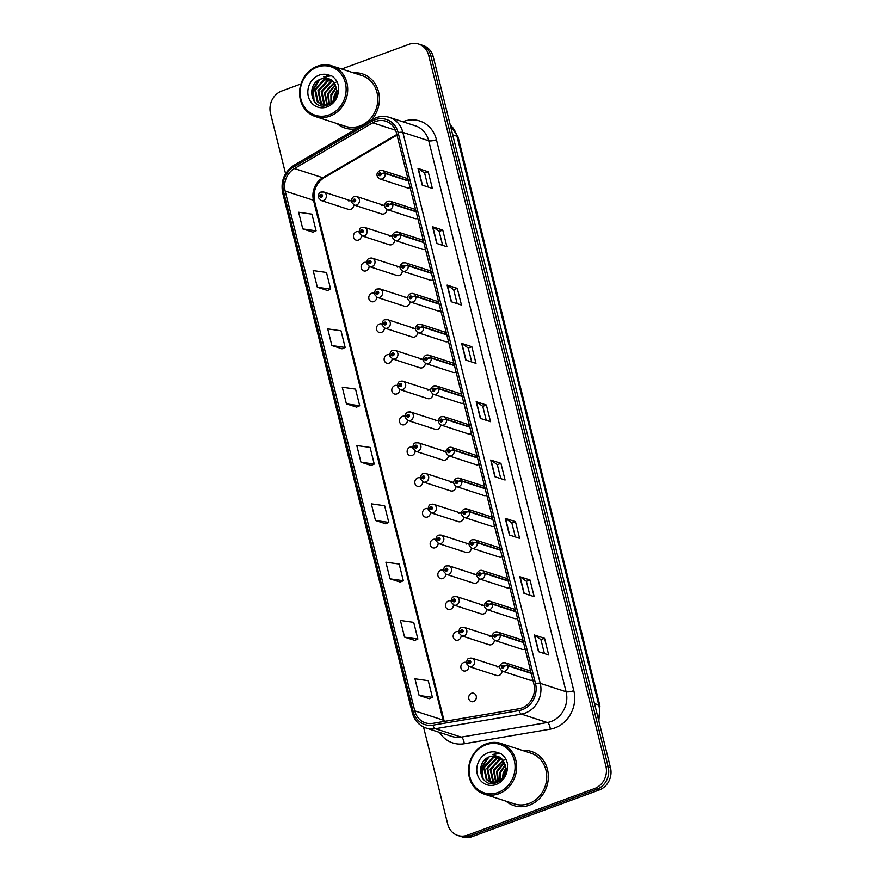 <?xml version="1.0" encoding="UTF-8"?>
<svg xmlns="http://www.w3.org/2000/svg" width="881" height="881" viewBox="0 0 881 881"><rect width="100%" height="100%" fill="white"/><g stroke="black" fill="none" stroke-linecap="round" stroke-linejoin="round"><path stroke-width="1.32" d="M359.041 231.736A4.449 3.965 -72 0 0 353.435 235.987A4.449 3.965 -72 0 0 358.479 240.05A4.449 3.965 -72 0 0 361.452 235.668M366.716 262.505A4.449 3.965 -72 0 0 361.111 266.756A4.449 3.965 -72 0 0 366.155 270.819A4.449 3.965 -72 0 0 369.128 266.436M374.381 293.274A4.449 3.965 -72 0 0 368.776 297.536A4.449 3.965 -72 0 0 373.83 301.588A4.449 3.965 -72 0 0 376.804 297.205M382.057 324.054A4.449 3.965 -72 0 0 376.451 328.305A4.449 3.965 -72 0 0 381.495 332.357A4.449 3.965 -72 0 0 384.468 327.974M389.732 354.823A4.449 3.965 -72 0 0 384.127 359.074A4.449 3.965 -72 0 0 389.171 363.126A4.449 3.965 -72 0 0 392.144 358.743M397.397 385.592A4.449 3.965 -72 0 0 391.792 389.843A4.449 3.965 -72 0 0 396.846 393.895A4.449 3.965 -72 0 0 399.82 389.512M405.073 416.361A4.449 3.965 -72 0 0 399.467 420.611A4.449 3.965 -72 0 0 404.511 424.675A4.449 3.965 -72 0 0 407.485 420.281M412.737 447.13A4.449 3.965 -72 0 0 407.132 451.38A4.449 3.965 -72 0 0 412.187 455.444A4.449 3.965 -72 0 0 415.16 451.05M420.413 477.898A4.449 3.965 -72 0 0 414.808 482.149A4.449 3.965 -72 0 0 419.852 486.213A4.449 3.965 -72 0 0 422.825 481.819M428.089 508.667A4.449 3.965 -72 0 0 422.484 512.918A4.449 3.965 -72 0 0 427.527 516.982A4.449 3.965 -72 0 0 430.501 512.588M435.754 539.436A4.449 3.965 -72 0 0 430.148 543.687A4.449 3.965 -72 0 0 435.203 547.751A4.449 3.965 -72 0 0 438.176 543.357M443.429 570.205A4.449 3.965 -72 0 0 437.824 574.456A4.449 3.965 -72 0 0 442.868 578.52A4.449 3.965 -72 0 0 445.841 574.126M451.105 600.974A4.449 3.965 -72 0 0 445.5 605.225A4.449 3.965 -72 0 0 450.543 609.289A4.449 3.965 -72 0 0 453.517 604.895M458.77 631.743A4.449 3.965 -72 0 0 453.164 635.994A4.449 3.965 -72 0 0 458.219 640.058A4.449 3.965 -72 0 0 461.192 635.664M466.445 662.512A4.449 3.965 -72 0 0 460.84 666.763A4.449 3.965 -72 0 0 465.884 670.826A4.449 3.965 -72 0 0 468.857 666.432M471.478 693.27A4.449 3.965 -72 0 0 473.56 701.595A4.449 3.965 -72 0 0 471.478 693.27M321.444 192.091A4.449 3.965 108 0 1 323.514 200.428A4.449 3.965 108 0 1 321.102 200.483L348.402 209.348A4.449 3.965 -72 0 0 353.788 204.888M362.3 227.474A4.449 3.965 108 0 1 364.382 235.8A4.449 3.965 108 0 1 361.97 235.866L389.259 244.731A4.449 3.965 -72 0 0 394.644 240.271M369.976 258.243A4.449 3.965 108 0 1 372.057 266.58A4.449 3.965 108 0 1 369.646 266.635L396.935 275.5A4.449 3.965 -72 0 0 402.32 271.04M377.652 289.012A4.449 3.965 108 0 1 379.722 297.349A4.449 3.965 108 0 1 377.31 297.404L404.61 306.269A4.449 3.965 -72 0 0 409.984 301.809M385.316 319.781A4.449 3.965 108 0 1 387.398 328.117A4.449 3.965 108 0 1 384.986 328.173L412.275 337.038A4.449 3.965 -72 0 0 417.66 332.578M392.992 350.55A4.449 3.965 108 0 1 395.062 358.886A4.449 3.965 108 0 1 392.662 358.941L419.951 367.806A4.449 3.965 -72 0 0 425.336 363.346M400.657 381.319A4.449 3.965 108 0 1 402.738 389.655A4.449 3.965 108 0 1 400.326 389.71L427.615 398.575A4.449 3.965 -72 0 0 433 394.115M408.332 412.088A4.449 3.965 108 0 1 410.414 420.424A4.449 3.965 108 0 1 408.002 420.49L435.291 429.344A4.449 3.965 -72 0 0 440.676 424.895M416.008 442.857A4.449 3.965 108 0 1 418.079 451.193A4.449 3.965 108 0 1 415.667 451.259L442.967 460.113A4.449 3.965 -72 0 0 448.352 455.664M423.673 473.626A4.449 3.965 108 0 1 425.754 481.962A4.449 3.965 108 0 1 423.343 482.028L450.632 490.882A4.449 3.965 -72 0 0 456.017 486.433M431.349 504.395A4.449 3.965 108 0 1 433.43 512.731A4.449 3.965 108 0 1 431.018 512.797L458.307 521.651A4.449 3.965 -72 0 0 463.692 517.202M439.024 535.174A4.449 3.965 108 0 1 441.095 543.5A4.449 3.965 108 0 1 438.683 543.566L465.983 552.42A4.449 3.965 -72 0 0 471.368 547.971M446.689 565.943A4.449 3.965 108 0 1 448.77 574.269A4.449 3.965 108 0 1 446.359 574.335L473.648 583.189A4.449 3.965 -72 0 0 479.033 578.74M454.365 596.712A4.449 3.965 108 0 1 456.446 605.038A4.449 3.965 108 0 1 454.034 605.104L481.323 613.958A4.449 3.965 -72 0 0 486.708 609.509M462.04 627.481A4.449 3.965 108 0 1 464.111 635.807A4.449 3.965 108 0 1 461.699 635.873L488.999 644.727A4.449 3.965 -72 0 0 494.373 640.278M469.705 658.25A4.449 3.965 108 0 1 471.787 666.576A4.449 3.965 108 0 1 469.375 666.642L496.664 675.496A4.449 3.965 -72 0 0 502.049 671.047M354.636 196.705A4.449 3.965 108 0 1 356.706 205.031A4.449 3.965 108 0 1 354.294 205.097L381.594 213.962A4.449 3.965 -72 0 0 386.979 209.502M416.052 211.462L392.684 203.874A2.962 0.815 163.6 0 0 388.862 204.535A1.487 1.322 -72 0 0 386.296 205.537A1.487 1.322 -72 0 0 388.895 204.656A2.962 0.716 -11.6 0 1 392.783 204.238A4.449 3.965 108 0 1 387.486 209.711L414.775 218.565A4.449 3.965 -72 0 0 417.748 218.257M423.717 242.231L400.359 234.643A2.962 0.815 163.6 0 0 396.527 235.304A1.487 1.322 -72 0 0 393.961 236.306A1.487 1.322 -72 0 0 396.56 235.425A2.962 0.716 -11.6 0 1 400.448 235.007A4.449 3.965 108 0 1 395.162 240.48L422.451 249.334A4.449 3.965 -72 0 0 425.413 249.026M431.393 273L408.035 265.412A2.962 0.815 163.6 0 0 404.203 266.073A1.487 1.322 -72 0 0 401.637 267.075A1.487 1.322 -72 0 0 404.236 266.194A2.962 0.716 -11.6 0 1 408.123 265.776A4.449 3.965 108 0 1 402.826 271.249L430.126 280.103A4.449 3.965 -72 0 0 433.089 279.795M439.068 303.769L415.7 296.181A2.962 0.815 163.6 0 0 411.879 296.842A1.487 1.322 -72 0 0 409.313 297.844A1.487 1.322 -72 0 0 411.901 296.963A2.962 0.716 -11.6 0 1 415.788 296.545A4.449 3.965 108 0 1 410.502 302.018L437.791 310.872A4.449 3.965 -72 0 0 440.753 310.564M446.733 334.538L423.376 326.961A2.962 0.815 163.6 0 0 419.543 327.611A1.487 1.322 -72 0 0 416.977 328.624A1.487 1.322 -72 0 0 419.576 327.732A2.962 0.716 -11.6 0 1 423.464 327.325A4.449 3.965 108 0 1 418.178 332.787L445.467 341.641A4.449 3.965 -72 0 0 448.429 341.332M454.409 365.307L431.04 357.73A2.962 0.815 163.6 0 0 427.219 358.38A1.487 1.322 -72 0 0 424.653 359.393A1.487 1.322 -72 0 0 427.252 358.501A2.962 0.716 -11.6 0 1 431.139 358.093A4.449 3.965 108 0 1 425.842 363.556L453.142 372.41A4.449 3.965 -72 0 0 456.105 372.101M462.085 396.076L438.716 388.499A2.962 0.815 163.6 0 0 434.895 389.149A1.487 1.322 -72 0 0 432.318 390.162A1.487 1.322 -72 0 0 434.917 389.27A2.962 0.716 -11.6 0 1 438.804 388.862A4.449 3.965 108 0 1 433.518 394.325L460.807 403.19A4.449 3.965 -72 0 0 463.769 402.87M469.749 426.845L446.392 419.268A2.962 0.815 163.6 0 0 442.559 419.918A1.487 1.322 -72 0 0 439.993 420.931A1.487 1.322 -72 0 0 442.592 420.039A2.962 0.716 -11.6 0 1 446.48 419.631A4.449 3.965 108 0 1 441.194 425.094L468.483 433.959A4.449 3.965 -72 0 0 471.445 433.639M477.425 457.613L454.056 450.037A2.962 0.815 163.6 0 0 450.235 450.687A1.487 1.322 -72 0 0 447.669 451.7A1.487 1.322 -72 0 0 450.268 450.808A2.962 0.716 -11.6 0 1 454.156 450.4A4.449 3.965 108 0 1 448.858 455.862L476.158 464.728A4.449 3.965 -72 0 0 479.121 464.408M485.09 488.382L461.732 480.806A2.962 0.815 163.6 0 0 457.911 481.455A1.487 1.322 -72 0 0 455.334 482.469A1.487 1.322 -72 0 0 457.933 481.577A2.962 0.716 -11.6 0 1 461.82 481.169A4.449 3.965 108 0 1 456.534 486.631L483.823 495.496A4.449 3.965 -72 0 0 486.786 495.177M492.765 519.151L469.408 511.575A2.962 0.815 163.6 0 0 465.575 512.224A1.487 1.322 -72 0 0 463.01 513.238A1.487 1.322 -72 0 0 465.609 512.346A2.962 0.716 -11.6 0 1 469.496 511.938A4.449 3.965 108 0 1 464.21 517.4L491.499 526.265A4.449 3.965 -72 0 0 494.461 525.946M500.441 549.92L477.073 542.344A2.962 0.815 163.6 0 0 473.251 542.993A1.487 1.322 -72 0 0 470.685 544.006A1.487 1.322 -72 0 0 473.284 543.114A2.962 0.716 -11.6 0 1 477.172 542.707A4.449 3.965 108 0 1 471.875 548.169L499.164 557.034A4.449 3.965 -72 0 0 502.137 556.715M508.106 580.7L484.748 573.113A2.962 0.815 163.6 0 0 480.916 573.762A1.487 1.322 -72 0 0 478.35 574.775A1.487 1.322 -72 0 0 480.949 573.883A2.962 0.716 -11.6 0 1 484.836 573.476A4.449 3.965 108 0 1 479.55 578.938L506.839 587.803A4.449 3.965 -72 0 0 509.802 587.484M515.781 611.469L492.424 603.881A2.962 0.815 163.6 0 0 488.592 604.531A1.487 1.322 -72 0 0 486.026 605.544A1.487 1.322 -72 0 0 488.625 604.652A2.962 0.716 -11.6 0 1 492.512 604.245A4.449 3.965 108 0 1 487.215 609.718L514.515 618.572A4.449 3.965 -72 0 0 517.477 618.253M523.457 642.238L500.089 634.65A2.962 0.815 163.6 0 0 496.267 635.311A1.487 1.322 -72 0 0 493.701 636.313A1.487 1.322 -72 0 0 496.289 635.432A2.962 0.716 -11.6 0 1 500.177 635.014A4.449 3.965 108 0 1 494.891 640.487L522.18 649.341A4.449 3.965 -72 0 0 525.142 649.033M531.122 673.007L507.764 665.419A2.962 0.815 163.6 0 0 503.932 666.08A1.487 1.322 -72 0 0 501.366 667.082A1.487 1.322 -72 0 0 503.965 666.201A2.962 0.716 -11.6 0 1 507.852 665.783A4.449 3.965 108 0 1 502.566 671.256L529.855 680.11A4.449 3.965 -72 0 0 532.818 679.802M408.377 180.693L385.019 173.105A2.962 0.815 163.6 0 0 381.187 173.766A1.487 1.322 -72 0 0 378.621 174.768A1.487 1.322 -72 0 0 381.22 173.887A2.962 0.716 -11.6 0 1 385.107 173.469A4.449 3.965 108 0 1 379.821 178.942L407.11 187.796A4.449 3.965 -72 0 0 410.072 187.488M351.365 200.967A4.449 3.965 -72 0 0 348.733 200.956M392.232 236.35A4.449 3.965 -72 0 0 389.6 236.328M399.897 267.119A4.449 3.965 -72 0 0 397.265 267.097M407.573 297.888A4.449 3.965 -72 0 0 404.941 297.866M415.248 328.657A4.449 3.965 -72 0 0 412.605 328.646M422.913 359.426A4.449 3.965 -72 0 0 420.281 359.415M430.589 390.195A4.449 3.965 -72 0 0 427.957 390.184M438.264 420.964A4.449 3.965 -72 0 0 435.621 420.953M445.929 451.733A4.449 3.965 -72 0 0 443.297 451.722M453.605 482.513A4.449 3.965 -72 0 0 450.973 482.491M461.281 513.282A4.449 3.965 -72 0 0 458.638 513.26M468.945 544.051A4.449 3.965 -72 0 0 466.313 544.029M476.621 574.819A4.449 3.965 -72 0 0 473.989 574.797M484.286 605.588A4.449 3.965 -72 0 0 481.654 605.566M491.961 636.357A4.449 3.965 -72 0 0 489.329 636.335M499.637 667.126A4.449 3.965 -72 0 0 496.994 667.104M384.557 205.581A4.449 3.965 -72 0 0 381.925 205.559M415.689 210.008A4.449 3.965 -72 0 0 415.116 210.174M423.365 240.777A4.449 3.965 -72 0 0 422.781 240.942M431.029 271.546A4.449 3.965 -72 0 0 430.457 271.711M438.705 302.315A4.449 3.965 -72 0 0 438.132 302.48M446.37 333.084A4.449 3.965 -72 0 0 445.797 333.249M454.045 363.864A4.449 3.965 -72 0 0 453.473 364.018M461.721 394.633A4.449 3.965 -72 0 0 461.148 394.787M469.386 425.402A4.449 3.965 -72 0 0 468.813 425.556M477.062 456.171A4.449 3.965 -72 0 0 476.489 456.325M484.737 486.94A4.449 3.965 -72 0 0 484.154 487.105M492.402 517.709A4.449 3.965 -72 0 0 491.829 517.874M500.078 548.478A4.449 3.965 -72 0 0 499.505 548.643M507.753 579.246A4.449 3.965 -72 0 0 507.17 579.412M515.418 610.015A4.449 3.965 -72 0 0 514.845 610.181M523.094 640.784A4.449 3.965 -72 0 0 522.521 640.95M530.758 671.553A4.449 3.965 -72 0 0 530.186 671.718M408.013 179.239A4.449 3.965 -72 0 0 407.44 179.405M337.104 123.604A28.445 25.373 -72 0 0 344.945 128.02A28.445 25.373 -72 0 0 356.585 128.681A28.445 25.373 -72 0 1 344.945 128.02A28.445 25.373 -72 0 1 337.104 123.604M506.046 801.192A28.445 25.373 -72 0 0 513.898 805.608A28.445 25.373 -72 0 0 529.327 805.212A28.445 25.373 -72 0 0 548.334 777.89A28.445 25.373 -72 0 0 531.463 751.493A28.445 25.373 -72 0 0 522.51 750.458A28.445 25.373 -72 0 1 531.463 751.493L531.463 751.493A28.445 25.373 -72 0 1 548.334 777.89A28.445 25.373 -72 0 1 529.327 805.212A28.445 25.373 -72 0 1 513.898 805.608A28.445 25.373 -72 0 1 506.046 801.192M375.57 121.49A18.964 16.915 108 0 1 385.856 121.215A18.964 16.915 108 0 1 396.538 133.185L533.908 684.152A18.964 16.915 108 0 1 518.854 708.776L432.802 723.367A18.964 16.915 108 0 1 425.457 722.849A18.964 16.915 108 0 1 414.775 710.879L285.169 191.056A18.964 16.915 108 0 1 294.474 168.535L372.762 122.811A18.964 16.915 108 0 1 375.57 121.49M375.141 119.761A20.803 18.556 -72 0 0 372.057 121.215L293.769 166.95A20.803 18.556 -72 0 0 283.572 191.651L413.178 711.474A20.803 18.556 -72 0 0 432.956 725.162L519.008 710.582A20.803 18.556 -72 0 0 535.505 683.568L398.135 132.602A20.803 18.556 -72 0 0 375.141 119.761M423.519 726.99L447.757 824.242A17.785 15.858 -72 0 0 457.779 835.463L462.371 836.95A17.785 15.858 -72 0 0 472.007 836.697L599.146 790.037L596.844 789.288A17.785 15.858 -72 0 0 608.198 766.944L430.941 56.021A17.785 15.858 -72 0 0 420.931 44.799A17.785 15.858 -72 0 1 430.941 56.021L608.198 766.944A17.785 15.858 -72 0 1 596.844 789.288L469.716 835.959L596.844 789.288L594.554 788.55A17.785 15.858 -72 0 0 605.897 766.195L428.651 55.272A17.785 15.858 -72 0 0 418.629 44.05A17.785 15.858 -72 0 0 408.993 44.303L341.685 69.004M460.069 836.201A17.785 15.858 -72 0 0 469.716 835.959A17.785 15.858 -72 0 1 460.069 836.201M538.489 651.643L548.698 654.957L544.546 638.296L534.338 634.981L538.489 651.643M544.414 653.57L540.923 639.584L534.635 635.124A4.746 1.233 166 0 0 534.338 634.981M540.934 639.617L544.546 638.296M523.953 593.331L534.161 596.635L529.999 579.973L519.801 576.67L523.953 593.331M529.877 595.248L526.386 581.262L520.087 576.802A4.746 1.233 166 0 0 519.801 576.67M526.398 581.295L529.999 579.973M509.416 535.009L519.614 538.324L515.462 521.662L505.254 518.347L509.416 535.009M515.33 536.925L511.85 522.951L505.551 518.48A4.746 1.233 166 0 0 505.254 518.347M511.85 522.984L515.462 521.662M494.869 476.687L505.077 480.002L500.926 463.34L490.717 460.025L494.869 476.687M500.793 478.614L497.302 464.628L491.014 460.168A4.746 1.233 166 0 0 490.717 460.025M497.313 464.661L500.926 463.34M422.175 185.098L432.373 188.413L428.221 171.751L418.012 168.436L422.175 185.098M428.089 187.025L424.609 173.039L418.31 168.579A4.746 1.233 166 0 0 418.012 168.436M424.609 173.072L428.221 171.751M436.712 243.42L446.909 246.735L442.758 230.073L432.56 226.758L436.712 243.42M442.636 245.336L439.145 231.362L432.846 226.891A4.746 1.233 166 0 0 432.56 226.758M439.156 231.395L442.758 230.073M451.248 301.743L461.457 305.046L457.305 288.384L447.096 285.081L451.248 301.743M457.173 303.659L453.682 289.673L447.394 285.213A4.746 1.233 166 0 0 447.096 285.081M453.693 289.706L457.305 288.384M465.796 360.054L475.993 363.368L471.842 346.707L461.633 343.392L465.796 360.054M471.709 361.981L468.229 347.995L461.93 343.535A4.746 1.233 166 0 0 461.633 343.392M468.229 348.028L471.842 346.707M480.332 418.376L490.541 421.68L486.378 405.018L476.18 401.714L480.332 418.376M486.257 420.292L482.766 406.317L476.467 401.846A4.746 1.233 166 0 0 476.18 401.714M482.777 406.35L486.378 405.018M371.452 119.992A28.445 25.373 -72 0 0 362.52 73.894A28.445 25.373 -72 0 0 353.567 72.859A28.445 25.373 -72 0 1 362.52 73.894A28.445 25.373 -72 0 1 371.452 119.992M300.983 83.948L281.854 90.963A17.785 15.858 -72 0 0 270.511 113.319L285.565 173.722M457.779 835.463A17.785 15.858 -72 0 0 467.415 835.21L594.554 788.55M302.789 228.917L316.092 230.811L311.929 214.149L298.637 212.255L302.789 228.917L312.975 232.166M317.336 287.239L330.628 289.133L326.477 272.471L313.173 270.577L317.336 287.239L327.523 290.477M331.873 345.55L345.165 347.455L341.013 330.793L327.721 328.888L331.873 345.55L342.059 348.799M346.409 403.872L359.712 405.767L355.55 389.105L342.257 387.211L346.409 403.872L356.596 407.11M419.114 695.461L432.406 697.356L428.254 680.694L414.962 678.799L419.114 695.461L429.3 698.699M404.577 637.139L417.869 639.044L413.718 622.371L400.415 620.477L404.577 637.139L414.764 640.388M390.03 578.828L403.333 580.722L399.17 564.06L385.878 562.166L390.03 578.828L400.216 582.066M375.493 520.506L388.785 522.4L384.634 505.738L371.341 503.844L375.493 520.506L385.68 523.755M360.957 462.195L374.249 464.089L370.097 447.427L356.794 445.533L360.957 462.195L371.143 465.432M374.249 464.089L371.055 465.465M359.712 405.767L356.519 407.154M345.165 347.455L341.971 348.832M330.628 289.133L327.435 290.521M316.092 230.811L312.898 232.199M388.785 522.4L385.592 523.788M403.333 580.722L400.139 582.11M417.869 639.044L414.676 640.421M432.406 697.356L429.212 698.743M506.949 768.001A23.71 21.144 -72 0 0 506.498 768.838A23.71 21.144 -72 0 1 506.949 768.001M505.54 770.93A23.71 21.144 -72 0 0 504.163 775.39A23.71 21.144 -72 0 1 505.54 770.93M337.996 90.413A23.71 21.144 -72 0 0 337.555 91.239A23.71 21.144 -72 0 1 337.996 90.413M336.597 93.331A23.71 21.144 -72 0 0 335.209 97.791A23.71 21.144 -72 0 1 336.597 93.331M599.146 790.037A17.785 15.858 -72 0 0 610.489 767.681L433.243 56.758A17.785 15.858 -72 0 0 423.221 45.537L418.629 44.05M381.22 173.887L379.733 174.856L379.777 173.744L381.187 173.766M408.465 181.057L385.107 173.469M354.294 205.097L351.552 202.245A2.962 0.815 -16.4 0 1 353.116 200.989A1.487 1.322 -72 0 0 355.682 199.987A1.487 1.322 -72 0 0 353.094 200.868L354.58 199.888L354.536 201.011L353.116 200.989M354.724 200.901L353.876 200.626L354.68 200.923M353.094 200.868A2.962 0.716 168.4 0 0 351.464 201.881A2.962 0.716 168.4 0 0 351.574 202.035M321.102 200.483L318.36 197.63A2.962 0.815 -16.4 0 1 319.924 196.375A1.487 1.322 -72 0 0 322.501 195.373A1.487 1.322 -72 0 0 319.902 196.254L321.389 195.285L321.345 196.397L319.924 196.375M320.695 196.056L321.488 196.32L320.684 196.011M319.902 196.254A2.962 0.716 168.4 0 0 318.272 197.267A2.962 0.716 168.4 0 0 318.393 197.421M388.895 204.656L387.398 205.625L387.442 204.513L388.862 204.535M416.14 211.825L392.783 204.238M396.56 235.425L395.073 236.394L395.117 235.282L396.527 235.304M423.816 242.594L400.448 235.007M404.236 266.194L402.749 267.174L402.793 266.051L404.203 266.073M431.481 273.363L408.123 265.776M411.901 296.963L410.414 297.943L410.458 296.82L411.879 296.842M439.156 304.132L415.788 296.545M361.97 235.866L359.228 233.013A2.962 0.815 -16.4 0 1 360.792 231.758A1.487 1.322 -72 0 0 363.357 230.756A1.487 1.322 -72 0 0 360.758 231.637L362.245 230.657L362.201 231.78L360.792 231.758M362.388 231.67L361.54 231.395M360.758 231.637A2.962 0.716 168.4 0 0 359.129 232.65A2.962 0.716 168.4 0 0 359.25 232.804M362.355 231.703L361.551 231.439M369.646 266.635L366.892 263.782A2.962 0.815 -16.4 0 1 368.467 262.527A1.487 1.322 -72 0 0 371.033 261.525A1.487 1.322 -72 0 0 368.434 262.406L369.921 261.426L369.877 262.549L368.467 262.527M370.064 262.439L369.216 262.164M368.434 262.406A2.962 0.716 168.4 0 0 366.804 263.419A2.962 0.716 168.4 0 0 366.925 263.573M370.031 262.472L369.227 262.208M377.31 297.404L374.568 294.551A2.962 0.815 -16.4 0 1 376.132 293.296A1.487 1.322 -72 0 0 378.698 292.294A1.487 1.322 -72 0 0 376.099 293.175L377.597 292.206L377.553 293.318L376.132 293.296M377.74 293.208L376.892 292.933M376.099 293.175A2.962 0.716 168.4 0 0 374.48 294.188A2.962 0.716 168.4 0 0 374.59 294.342M377.696 293.241L376.903 292.977M315.398 116.556L345.495 126.324A26.672 23.787 -72 0 0 359.966 125.95A26.672 23.787 -72 0 0 377.784 100.335A26.672 23.787 -72 0 0 361.97 75.59L331.873 65.822A26.672 23.787 -72 0 0 317.402 66.196A26.672 23.787 -72 0 0 299.584 91.811A26.672 23.787 -72 0 0 315.398 116.556A26.672 23.787 -72 0 0 329.868 116.182A26.672 23.787 -72 0 0 347.687 90.567A26.672 23.787 -72 0 0 331.873 65.822M329.076 114.904A25.483 22.73 -72 0 0 345.352 82.869A25.483 22.73 -72 0 0 317.171 67.143A25.483 22.73 -72 0 0 300.906 99.179A25.483 22.73 -72 0 0 329.076 114.904M332.115 80.545A13.402 11.949 -72 0 0 328.789 78.772A13.402 11.949 -72 0 0 325.177 78.255L321.367 78.894C304.804 83.86 311.577 111.215 326.873 105.324C333.216 102.967 337.06 98.132 338.403 90.831L338.623 86.657C337.742 82.032 335.507 78.497 331.917 76.041L328.338 74.885L325.045 77.121L333.844 82.429L336.751 90.963C336.498 97.317 333.734 101.767 328.437 104.288L321.488 104.575L317.303 101.899L314.704 89.521L323.801 79.697L330.012 79.257M333.602 100.368L334.141 95.831L336.74 90.699M334.428 99.201L336.718 92.142M330.992 102.879L330.904 94.774L336.157 87.021M331.586 102.416L331.719 95.038L336.355 87.77M328.789 104.145L327.666 93.727L335.187 84.565M329.318 103.892L328.481 93.992L335.441 85.105M326.785 104.795L324.428 92.67L334.042 82.693M327.269 104.674L325.232 92.934L334.34 83.111M324.924 105.048L323.779 104.002L321.191 91.624L330.276 81.801L332.798 81.228M325.375 105.015L324.582 104.266L321.994 91.888L331.091 82.065L333.128 81.559M324.737 105.632L323.547 105.158M323.162 104.96L320.541 102.945L317.953 90.567L327.038 80.755L331.454 80.105M325.078 105.731L323.966 105.224M323.591 105.015L321.345 103.209L318.757 90.831L327.853 81.019L331.796 80.358M327.699 105.037L321.488 104.575M321.895 104.707L318.107 102.163L315.519 89.785L324.615 79.962L330.375 79.444M334.45 82.583L335.881 82.296M325.177 78.255L328.866 78.794M313.218 100.016L312.975 89.333L318.338 80.347M323.668 76.856L331.025 75.645M335.573 96.998L336.355 94.597M314.054 101.271L313.383 89.466L319.869 79.499M324.164 76.955L331.322 75.766M484.341 794.155L514.438 803.924A26.672 23.787 -72 0 0 528.908 803.549A26.672 23.787 -72 0 0 546.727 777.923A26.672 23.787 -72 0 0 530.913 753.189L500.815 743.41A26.672 23.787 -72 0 0 486.345 743.795A26.672 23.787 -72 0 0 468.527 769.41A26.672 23.787 -72 0 0 484.341 794.155A26.672 23.787 -72 0 0 498.811 793.781A26.672 23.787 -72 0 0 516.629 768.155A26.672 23.787 -72 0 0 500.815 743.41M498.018 792.504A25.483 22.73 -72 0 0 514.295 760.457A25.483 22.73 -72 0 0 486.114 744.731A25.483 22.73 -72 0 0 469.848 776.778A25.483 22.73 -72 0 0 498.018 792.504M501.058 758.145A13.402 11.949 -72 0 0 497.732 756.372A13.402 11.949 -72 0 0 494.12 755.854L490.321 756.493C473.747 761.459 480.519 788.814 495.816 782.912C502.159 780.566 506.002 775.732 507.346 768.419L507.566 764.245C506.685 759.631 504.45 756.096 500.86 753.64L497.28 752.484L493.988 754.72L502.798 760.017L505.694 768.562C505.441 774.917 502.677 779.355 497.391 781.888L490.431 782.174L486.246 779.498L483.658 767.12L492.743 757.297L498.954 756.856M502.544 777.956L503.084 773.419L505.683 768.298M503.37 776.789L505.661 769.741M499.934 780.478L499.846 772.373L505.099 764.62M500.54 780.015L500.661 772.637L505.298 765.369M497.732 781.744L496.609 771.316L504.13 762.153M498.261 781.491L497.424 771.58L504.395 762.704M495.728 782.394L493.371 770.269L502.985 760.281M496.212 782.273L494.186 770.534L503.282 760.71M493.867 782.647L492.721 781.601L490.133 769.223L499.219 759.4L501.752 758.827M494.318 782.614L493.536 781.865L490.937 769.476L500.034 759.664L502.071 759.158M492.105 782.559L489.484 780.544L486.896 768.166L495.981 758.354L500.397 757.704M492.534 782.603L490.288 780.808L487.7 768.43L496.796 758.618L500.738 757.957M496.642 782.636L490.431 782.174M490.849 782.295L487.05 779.762L484.462 767.373L493.558 757.561L499.318 757.043M503.392 760.182L504.824 759.896M494.12 755.854L497.809 756.394M482.171 777.615L481.918 766.922L487.281 757.946M492.611 754.455L499.979 753.244M504.516 774.586L505.298 772.197M483.008 778.87L482.325 767.054L488.812 757.098M493.107 754.543L500.276 753.365M419.576 327.732L418.09 328.712L418.134 327.589L419.543 327.611M446.832 334.901L423.464 327.325M427.252 358.501L425.765 359.481L425.809 358.358L427.219 358.38M454.497 365.67L431.139 358.093M434.917 389.27L433.43 390.25L433.474 389.127L434.895 389.149M462.173 396.439L438.804 388.862M384.986 328.173L382.233 325.32A2.962 0.815 -16.4 0 1 383.808 324.065A1.487 1.322 -72 0 0 386.374 323.063A1.487 1.322 -72 0 0 383.775 323.944L385.261 322.975L385.217 324.087L383.808 324.065M384.568 323.745L385.371 324.01L384.557 323.701M383.775 323.944A2.962 0.716 168.4 0 0 382.145 324.957A2.962 0.716 168.4 0 0 382.266 325.111M392.662 358.941L389.909 356.089A2.962 0.815 -16.4 0 1 391.472 354.834A1.487 1.322 -72 0 0 394.049 353.832A1.487 1.322 -72 0 0 391.45 354.713L392.937 353.744L392.893 354.856L391.472 354.834M393.08 354.746L392.232 354.47M391.45 354.713A2.962 0.716 168.4 0 0 389.82 355.726A2.962 0.716 168.4 0 0 389.942 355.88M393.036 354.779L392.243 354.514M400.326 389.71L397.584 386.858A2.962 0.815 -16.4 0 1 399.148 385.603A1.487 1.322 -72 0 0 401.714 384.601A1.487 1.322 -72 0 0 399.115 385.482L400.613 384.512L400.569 385.625L399.148 385.603M400.756 385.515L399.908 385.239M399.115 385.482A2.962 0.716 168.4 0 0 397.496 386.495A2.962 0.716 168.4 0 0 397.606 386.649M400.712 385.548L399.919 385.283M442.592 420.039L441.106 421.019L441.15 419.896L442.559 419.918M469.837 427.208L446.48 419.631M450.268 450.808L448.77 451.788L448.814 450.665L450.235 450.687M477.513 457.977L454.156 450.4M457.933 481.577L456.446 482.557L456.49 481.433L457.911 481.455M485.189 488.746L461.82 481.169M465.609 512.346L464.122 513.326L464.166 512.202L465.575 512.224M492.853 519.515L469.496 511.938M473.284 543.114L471.787 544.095L471.831 542.971L473.251 542.993M500.529 550.284L477.172 542.707M408.002 420.49L405.249 417.627A2.962 0.815 -16.4 0 1 406.824 416.383A1.487 1.322 -72 0 0 409.39 415.369A1.487 1.322 -72 0 0 406.791 416.261L408.277 415.281L408.233 416.394L406.824 416.383M408.421 416.284L407.573 416.008M406.791 416.261A2.962 0.716 168.4 0 0 405.161 417.264A2.962 0.716 168.4 0 0 405.282 417.418M408.388 416.317L407.584 416.052M415.667 451.259L412.925 448.396A2.962 0.815 -16.4 0 1 414.488 447.152A1.487 1.322 -72 0 0 417.065 446.138A1.487 1.322 -72 0 0 414.466 447.03L415.953 446.05L415.909 447.163L414.488 447.152M416.096 447.052L415.248 446.777M414.466 447.03A2.962 0.716 168.4 0 0 412.837 448.033A2.962 0.716 168.4 0 0 412.947 448.187M416.052 447.085L415.259 446.821M423.343 482.028L420.6 479.165A2.962 0.815 -16.4 0 1 422.164 477.92A1.487 1.322 -72 0 0 424.73 476.907A1.487 1.322 -72 0 0 422.131 477.799L423.618 476.819L423.574 477.943L422.164 477.92M423.761 477.821L422.913 477.546M422.131 477.799A2.962 0.716 168.4 0 0 420.512 478.801A2.962 0.716 168.4 0 0 420.622 478.956M423.728 477.854L422.935 477.601M431.018 512.797L428.265 509.934A2.962 0.815 -16.4 0 1 429.84 508.689A1.487 1.322 -72 0 0 432.406 507.676A1.487 1.322 -72 0 0 429.807 508.568L431.294 507.588L431.25 508.711L429.84 508.689M430.6 508.37L431.404 508.623L430.589 508.315M429.807 508.568A2.962 0.716 168.4 0 0 428.177 509.57A2.962 0.716 168.4 0 0 428.298 509.725M438.683 543.566L435.941 540.703A2.962 0.815 -16.4 0 1 437.505 539.458A1.487 1.322 -72 0 0 440.071 538.445A1.487 1.322 -72 0 0 437.483 539.337L438.969 538.357L438.925 539.48L437.505 539.458M439.112 539.359L438.264 539.084M437.483 539.337A2.962 0.716 168.4 0 0 435.853 540.35A2.962 0.716 168.4 0 0 435.963 540.494M439.068 539.392L438.275 539.139M480.949 573.883L479.462 574.864L479.506 573.751L480.916 573.762M508.205 581.064L484.836 573.476M488.625 604.652L487.138 605.632L487.182 604.52L488.592 604.531M515.87 611.832L492.512 604.245M496.289 635.432L494.803 636.401L494.847 635.289L496.267 635.311M523.545 642.601L500.177 635.014M503.965 666.201L502.478 667.17L502.522 666.058L503.932 666.08M531.221 673.37L507.852 665.783M446.359 574.335L443.617 571.472A2.962 0.815 -16.4 0 1 445.18 570.227A1.487 1.322 -72 0 0 447.746 569.214A1.487 1.322 -72 0 0 445.147 570.106L446.634 569.126L446.59 570.249L445.18 570.227M446.777 570.128L445.929 569.853M445.147 570.106A2.962 0.716 168.4 0 0 443.517 571.119A2.962 0.716 168.4 0 0 443.639 571.262M446.744 570.161L445.94 569.908M454.034 605.104L451.281 602.241A2.962 0.815 -16.4 0 1 452.856 600.996A1.487 1.322 -72 0 0 455.422 599.983A1.487 1.322 -72 0 0 452.823 600.875L454.31 599.895L454.266 601.018L452.856 600.996M454.453 600.897L453.605 600.622M452.823 600.875A2.962 0.716 168.4 0 0 451.193 601.888A2.962 0.716 168.4 0 0 451.314 602.031M454.42 600.93L453.616 600.677M461.699 635.873L458.957 633.01A2.962 0.815 -16.4 0 1 460.521 631.765A1.487 1.322 -72 0 0 463.087 630.752A1.487 1.322 -72 0 0 460.488 631.644L461.985 630.664L461.941 631.787L460.521 631.765M462.129 631.666L461.281 631.391M460.488 631.644A2.962 0.716 168.4 0 0 458.869 632.657A2.962 0.716 168.4 0 0 458.979 632.8M462.085 631.699L461.292 631.446M469.375 666.642L466.633 663.789A2.962 0.815 -16.4 0 1 468.196 662.534A1.487 1.322 -72 0 0 470.762 661.521A1.487 1.322 -72 0 0 468.163 662.413L469.65 661.433L469.606 662.556L468.196 662.534M469.793 662.435L468.945 662.16M468.163 662.413A2.962 0.716 168.4 0 0 466.534 663.426A2.962 0.716 168.4 0 0 466.655 663.569M469.76 662.468L468.956 662.215M402.837 121.743A29.635 26.43 108 0 1 436.447 139.705L573.817 690.671A5.925 1.542 -14 0 1 566.098 691.739L428.728 140.773A23.71 21.144 -72 0 0 415.369 125.818L389.512 117.415A23.71 21.144 108 0 1 402.859 132.381A5.925 1.542 166 0 0 398.135 132.602M573.817 690.671A29.635 26.43 108 0 1 554.898 727.926A29.635 26.43 108 0 1 550.306 729.149L464.254 743.74A29.635 26.43 108 0 1 439.52 732.397M550.966 721.55A23.71 21.144 -72 0 0 566.098 691.739L540.229 683.348A23.71 21.144 108 0 1 521.431 714.128L435.368 728.719A23.71 21.144 108 0 1 426.184 728.069L452.052 736.472A23.71 21.144 -72 0 0 461.237 737.111L547.288 722.53A23.71 21.144 -72 0 0 550.966 721.55M389.512 117.415C385.03 116.006 380.526 116.116 375.989 117.746L372.421 119.431A5.925 1.894 59.7 0 0 372.057 121.215M372.421 119.431L294.133 165.165C284.343 171.806 280.51 181.034 282.647 192.829A5.925 1.542 -14 0 1 283.572 191.651M413.178 711.474A5.925 1.542 166 0 0 412.253 712.652C414.389 720.361 419.026 725.504 426.184 728.069M432.956 725.162A5.925 2.434 80.4 0 0 435.368 728.719L461.237 737.111A5.925 2.434 -99.6 0 1 464.254 743.74M294.133 165.165A5.925 1.894 59.7 0 0 293.769 166.95M519.008 710.582A5.925 2.434 80.4 0 0 521.431 714.128L547.288 722.53A5.925 2.434 -99.6 0 1 550.306 729.149M535.505 683.568A5.925 1.542 -14 0 1 540.229 683.348L402.859 132.381L428.728 140.773A5.925 1.542 -14 0 0 436.447 139.705M605.897 766.195L610.489 767.681M428.651 55.272L433.243 56.758M467.415 835.21L472.007 836.697M414.775 710.879L443.088 720.074A18.964 16.915 -72 0 0 443.528 721.55M372.762 122.811L395.514 130.19M294.474 168.535L322.787 177.731A18.964 16.915 -72 0 0 313.482 200.251L443.088 720.074A10.671 2.764 -14 0 1 444.134 720.9L444.277 721.429M396.857 134.463L322.787 177.731A10.671 3.414 -120.3 0 0 324.098 177.687C316.059 183.215 312.876 191.012 314.528 201.077L444.134 720.9M285.169 191.056L313.482 200.251A10.671 2.764 -14 0 1 314.528 201.077M480.608 418.464L476.467 401.846M466.071 360.142L461.93 343.535M451.535 301.831L447.394 285.213M436.987 243.508L432.846 226.891M422.451 185.197L418.31 168.579M495.155 476.786L491.014 460.168M509.692 535.097L505.551 518.48M524.228 593.42L520.087 576.802M538.776 651.731L534.635 635.124M598.298 718.786A23.71 21.144 -72 0 0 598.772 704.976L456.964 136.236A23.71 21.144 -72 0 0 450.268 125.047M452.713 134.859L456.964 136.236A11.849 3.072 -14 0 1 458.131 137.161L599.939 705.901A11.849 3.072 -14 0 0 598.772 704.976L594.51 703.589M380.151 170.551A4.449 3.965 108 0 1 385.019 173.105M387.816 201.32A4.449 3.965 108 0 1 392.684 203.874M395.492 232.088A4.449 3.965 108 0 1 400.359 234.643M403.168 262.857A4.449 3.965 108 0 1 408.035 265.412M410.832 293.626A4.449 3.965 108 0 1 415.7 296.181M328.338 74.885A16.959 15.12 -72 0 0 319.164 75.138A16.959 15.12 -72 0 0 308.339 96.447A16.959 15.12 -72 0 0 327.082 106.909A16.959 15.12 -72 0 0 338.403 90.831M497.28 752.484A16.959 15.12 -72 0 0 488.107 752.726A16.959 15.12 -72 0 0 477.282 774.047A16.959 15.12 -72 0 0 496.025 784.508A16.959 15.12 -72 0 0 507.346 768.419M418.508 324.395A4.449 3.965 108 0 1 423.376 326.961M426.184 355.164A4.449 3.965 108 0 1 431.04 357.73M433.848 385.933A4.449 3.965 108 0 1 438.716 388.499M441.524 416.702A4.449 3.965 108 0 1 446.392 419.268M449.2 447.471A4.449 3.965 108 0 1 454.056 450.037M456.865 478.24A4.449 3.965 108 0 1 461.732 480.806M464.54 509.009A4.449 3.965 108 0 1 469.408 511.575M472.205 539.778A4.449 3.965 108 0 1 477.073 542.344M479.881 570.547A4.449 3.965 108 0 1 484.748 573.113M487.556 601.316A4.449 3.965 108 0 1 492.424 603.881M495.221 632.084A4.449 3.965 108 0 1 500.089 634.65M502.897 662.853A4.449 3.965 108 0 1 507.764 665.419M282.647 192.829L412.253 712.652M397.012 135.101L324.098 177.687M450.202 124.783L458.131 137.161M598.86 721.043L599.939 705.901M379.821 178.942C375.978 176.123 375.978 173.326 379.821 170.54L382.563 170.485L407.881 178.7M384.336 205.504L357.047 196.639L354.305 196.694C352.576 196.771 351.629 198.5 351.464 201.881M351.145 200.89L323.856 192.036L321.113 192.091C319.396 192.168 318.448 193.897 318.272 197.267M387.486 209.711C383.653 206.892 383.653 204.095 387.497 201.309L390.228 201.253L415.557 209.469M395.162 240.48C391.318 237.661 391.318 234.864 395.162 232.077L397.904 232.022L423.221 240.238M402.826 271.249C398.994 268.43 398.994 265.633 402.837 262.846L405.579 262.791L430.897 271.007M410.502 302.018C406.67 299.199 406.67 296.401 410.513 293.615L413.244 293.56L438.573 301.776M392.001 236.273L364.712 227.408L361.97 227.474C360.252 227.551 359.305 229.269 359.129 232.65M399.677 267.042L372.388 258.177L369.646 258.243C367.928 258.32 366.981 260.038 366.804 263.419M407.352 297.811L380.052 288.946L377.321 289.012C375.592 289.089 374.645 290.807 374.48 294.188M328.789 78.772L333.855 82.429M497.732 756.372L502.798 760.017M418.178 332.787C414.334 329.968 414.334 327.17 418.178 324.384L420.92 324.329L446.238 332.544M425.842 363.556C422.01 360.747 422.01 357.939 425.853 355.153L428.595 355.098L453.913 363.313M433.518 394.325C429.675 391.516 429.686 388.708 433.518 385.922L436.26 385.867L461.589 394.093M415.017 328.58L387.728 319.715L384.986 319.781C383.268 319.858 382.321 321.576 382.145 324.957M422.693 359.349L395.404 350.495L392.662 350.55C390.944 350.627 389.997 352.356 389.82 355.726M430.369 390.118L403.069 381.264L400.337 381.319C398.608 381.396 397.661 383.125 397.496 386.495M441.194 425.094C437.35 422.285 437.35 419.477 441.194 416.702L443.936 416.636L469.254 424.862M448.858 455.862C445.026 453.054 445.026 450.246 448.87 447.471L451.601 447.405L476.929 455.631M456.534 486.631C452.691 483.823 452.702 481.026 456.534 478.24L459.276 478.174L484.594 486.4M464.21 517.4C460.367 514.592 460.367 511.795 464.21 509.009L466.952 508.943L492.27 517.169M471.875 548.169C468.042 545.361 468.042 542.564 471.886 539.778L474.617 539.723L499.945 547.938M438.033 420.887L410.744 412.033L408.002 412.088C406.284 412.165 405.337 413.894 405.161 417.264M445.709 451.656L418.42 442.802L415.678 442.857C413.96 442.934 413.013 444.663 412.837 448.033M453.385 482.425L426.085 473.571L423.354 473.626C421.625 473.703 420.678 475.432 420.512 478.801M461.049 513.194L433.76 504.339L431.018 504.395C429.3 504.472 428.353 506.201 428.177 509.57M468.725 543.962L441.436 535.108L438.694 535.163C436.965 535.241 436.018 536.97 435.853 540.35M479.55 578.938C475.707 576.13 475.707 573.333 479.55 570.547L482.292 570.492L507.61 578.707M487.215 609.718C483.383 606.899 483.383 604.102 487.226 601.316L489.968 601.26L515.286 609.476M494.891 640.487C491.058 637.668 491.058 634.871 494.902 632.084L497.633 632.029L522.962 640.245M502.566 671.256C498.723 668.437 498.723 665.64 502.566 662.853L505.309 662.798L530.626 671.014M476.39 574.731L449.101 565.877L446.359 565.932C444.641 566.009 443.694 567.738 443.517 571.119M484.065 605.5L456.776 596.646L454.034 596.701C452.316 596.778 451.369 598.507 451.193 601.888M491.741 636.269L464.441 627.415L461.71 627.47C459.981 627.547 459.034 629.276 458.869 632.657M499.406 667.038L472.117 658.184L469.375 658.239C467.657 658.316 466.71 660.045 466.534 663.426"/></g></svg>
